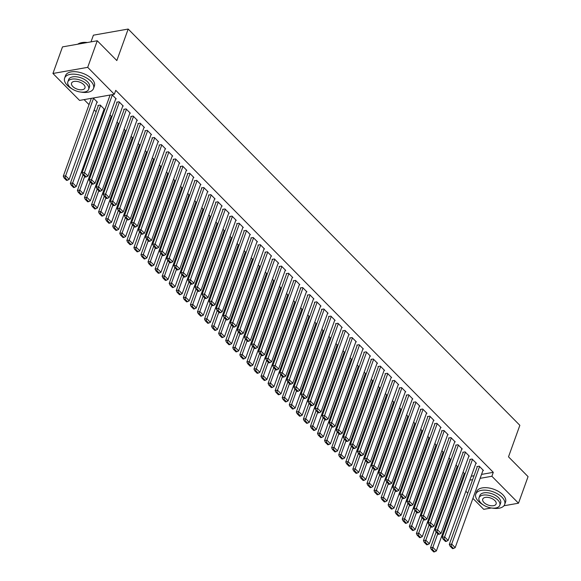 <?xml version="1.0" encoding="UTF-8"?>
<svg xmlns="http://www.w3.org/2000/svg" width="581" height="581" viewBox="0 0 581 581"><rect width="100%" height="100%" fill="white"/><g stroke="black" fill="none" stroke-linecap="round" stroke-linejoin="round"><path stroke-width="0.87" d="M84.078 99.612L89.046 104.638M94.187 109.838L96.105 111.777M101.247 116.984L101.944 117.689M108.313 124.131L109.003 124.835M115.372 131.277L116.069 131.974M122.431 138.423L123.128 139.12M129.498 145.562L130.195 146.267M136.557 152.709L137.254 153.413M143.623 159.855L144.313 160.559M150.682 167.001L151.38 167.706M157.749 174.147L158.439 174.852M164.808 181.294L165.505 181.991M171.867 188.44L172.564 189.137M178.933 195.579L179.631 196.284M185.993 202.725L186.69 203.43M193.059 209.872L193.749 210.576M200.118 217.018L200.815 217.722M207.185 224.164L207.875 224.869M214.244 231.311L214.941 232.008M221.303 238.45L222 239.154M228.369 245.596L229.067 246.3M235.428 252.742L236.126 253.447M242.495 259.889L243.185 260.593M249.554 267.035L250.251 267.739M256.62 274.181L257.31 274.886M263.68 281.327L264.377 282.025M270.739 288.466L271.436 289.171M277.805 295.613L278.502 296.317M284.864 302.759L285.561 303.464M291.931 309.905L292.621 310.61M298.99 317.052L299.687 317.756M306.056 324.198L306.746 324.902M313.115 331.344L313.813 332.041M320.175 338.483L320.872 339.188M327.241 345.63L327.938 346.334M334.3 352.776L334.997 353.48M341.367 359.922L342.056 360.627M348.426 367.069L349.123 367.773M355.492 374.215L356.182 374.912M362.551 381.361L363.248 382.058M369.61 388.5L370.308 389.205M376.677 395.646L377.374 396.351M383.736 402.793L384.433 403.497M390.802 409.939L391.492 410.644M397.862 417.085L398.559 417.79M404.928 424.232L405.618 424.929M411.987 431.371L412.684 432.075M419.046 438.517L419.743 439.221M426.113 445.663L426.803 446.368M433.172 452.81L433.869 453.514M440.238 459.956L440.928 460.66M447.297 467.102L447.995 467.807M454.364 474.249L455.054 474.946M79.561 100.411L52.936 73.475L87.702 67.345L114.326 94.282L79.561 100.411M87.702 67.345L97.267 40.764L62.501 46.894L52.936 73.475M90.999 41.868L93.41 35.18L128.176 29.05L519.85 425.321L508.506 456.833L528.064 476.623L518.499 503.204L503.945 505.768M491.388 507.983L483.733 509.334L472.905 498.382M467.763 493.175L465.846 491.235M460.697 486.036L460.007 485.331M103.955 109.453L104.471 109.366L100.237 105.074L97.884 105.488L98.24 105.851M122.751 106.141L123.266 106.054L119.025 101.762L116.679 102.176L117.035 102.532M118.081 123.746L118.597 123.651L117.021 122.061M136.876 120.434L137.392 120.34L133.151 116.055L130.805 116.469L131.161 116.825M132.207 138.038L132.722 137.944L131.146 136.346M151.002 134.719L151.518 134.632L147.276 130.347L144.93 130.761L145.279 131.117M146.332 152.324L146.848 152.237L145.272 150.639M165.127 149.012L165.643 148.925L161.402 144.633L159.056 145.047L159.405 145.41M160.458 166.616L160.973 166.522L159.397 164.931M179.253 163.305L179.761 163.21L175.527 158.925L173.174 159.339L173.53 159.695M174.583 180.909L175.099 180.814L173.516 179.224M193.371 177.597L193.887 177.503L189.653 173.218L187.3 173.632L187.656 173.988M188.709 195.194L189.217 195.107L187.641 193.509M207.497 191.883L208.013 191.795L203.778 187.503L201.425 187.917L201.781 188.28M202.827 209.487L203.343 209.4L201.767 207.802M221.622 206.175L222.138 206.081L217.897 201.796L215.551 202.21L215.907 202.566M216.953 223.779L217.468 223.685L215.892 222.095M235.748 220.468L236.264 220.373L232.022 216.088L229.677 216.502L230.025 216.858M231.078 238.065L231.594 237.978L230.018 236.38M249.874 234.753L250.389 234.666L246.148 230.381L243.802 230.795L244.151 231.151M245.204 252.357L245.719 252.27L244.143 250.672M263.999 249.046L264.508 248.958L260.273 244.666L257.928 245.08L258.276 245.436M259.329 266.65L259.845 266.556L258.269 264.965M278.125 263.338L278.633 263.244L274.399 258.959L272.046 259.373L272.402 259.729M273.455 280.943L273.971 280.848L272.387 279.25M292.243 277.624L292.759 277.536L288.525 273.252L286.172 273.666L286.527 274.021M287.58 295.228L288.089 295.141L286.513 293.543M306.369 291.916L306.884 291.829L302.65 287.537L300.297 287.951L300.653 288.314M301.699 309.52L302.214 309.433L300.638 307.836M320.494 306.209L321.01 306.114L316.768 301.829L314.423 302.243L314.779 302.599M315.824 323.813L316.34 323.719L314.764 322.128M334.62 320.501L335.135 320.407L330.894 316.122L328.548 316.536L328.897 316.892M329.95 338.098L330.466 338.011L328.89 336.414M348.745 334.787L349.261 334.7L345.02 330.407L342.674 330.829L343.022 331.185M344.075 352.391L344.591 352.304L343.015 350.706M362.871 349.079L363.379 348.992L359.145 344.7L356.799 345.114L357.148 345.47M358.201 366.684L358.717 366.589L357.141 364.999M376.989 363.372L377.505 363.278L373.271 358.993L370.918 359.407L371.274 359.762M372.327 380.976L372.842 380.882L371.259 379.284M391.115 377.657L391.63 377.57L387.396 373.285L385.043 373.699L385.399 374.055M386.452 395.262L386.961 395.174L385.385 393.577M405.24 391.95L405.756 391.863L401.522 387.571L399.169 387.985L399.525 388.348M400.57 409.554L401.086 409.46L399.51 407.869M419.366 406.242L419.881 406.148L415.64 401.863L413.294 402.277L413.65 402.633M414.696 423.847L415.212 423.752L413.636 422.155M433.491 420.535L434.007 420.441L429.766 416.156L427.42 416.57L427.769 416.926M428.822 438.132L429.337 438.045L427.761 436.447M447.617 434.82L448.133 434.733L443.891 430.441L441.545 430.855L441.894 431.218M442.947 452.425L443.463 452.338L441.887 450.74M461.742 449.113L462.251 449.019L458.017 444.734L455.664 445.148L456.02 445.504M457.073 466.717L457.588 466.623L456.012 465.032M475.861 463.406L476.376 463.311L472.142 459.026L469.789 459.44L470.145 459.796M462.745 477.713L463.761 477.531M471.249 476.217L474.045 475.723M481.54 474.401L493.291 472.331L115.742 90.346L114.326 94.282M482.927 470.545L483.443 470.457L479.202 466.173L476.856 466.587L477.204 466.942M464.132 473.864L464.647 473.769L463.072 472.171M468.802 456.259L469.317 456.165L465.076 451.88L462.73 452.294L463.086 452.65M450.006 459.571L450.522 459.477L448.946 457.886M454.676 441.967L455.192 441.88L450.958 437.587L448.605 438.001L448.96 438.357M435.888 445.278L436.396 445.191L434.82 443.593M440.551 427.674L441.066 427.587L436.832 423.302L434.479 423.716L434.835 424.072M421.762 430.986L422.278 430.899L420.695 429.301M426.425 413.389L426.941 413.294L422.707 409.009L420.353 409.423L420.709 409.779M407.637 416.7L408.152 416.606L406.577 415.016M412.307 399.096L412.815 399.002L408.581 394.717L406.235 395.131L406.584 395.487M393.511 402.408L394.027 402.321L392.451 400.723M398.181 384.804L398.697 384.716L394.455 380.424L392.11 380.838L392.458 381.201M379.386 388.115L379.901 388.028L378.325 386.43M384.056 370.518L384.571 370.424L380.33 366.139L377.984 366.553L378.333 366.909M365.26 373.83L365.776 373.736L364.2 372.145M369.93 356.226L370.446 356.131L366.204 351.846L363.859 352.26L364.214 352.616M351.135 359.537L351.65 359.443L350.074 357.852M355.804 341.933L356.32 341.846L352.086 337.554L349.733 337.968L350.089 338.331M337.016 345.245L337.525 345.158L335.949 343.56M341.679 327.64L342.194 327.553L337.96 323.268L335.607 323.682L335.963 324.038M322.891 330.959L323.406 330.865L321.823 329.267M327.553 313.355L328.069 313.261L323.835 308.976L321.482 309.39L321.838 309.746M308.765 316.667L309.281 316.572L307.705 314.982M313.435 299.062L313.943 298.975L309.709 294.683L307.364 295.097L307.712 295.453M294.64 302.374L295.155 302.287L293.579 300.689M299.309 284.77L299.825 284.683L295.584 280.398L293.238 280.812L293.587 281.168M280.514 288.082L281.03 287.994L279.454 286.397M285.184 270.485L285.699 270.39L281.458 266.105L279.112 266.519L279.461 266.875M266.388 273.796L266.904 273.702L265.328 272.111M271.058 256.192L271.574 256.098L267.333 251.813L264.987 252.227L265.343 252.582M252.263 259.504L252.779 259.416L251.203 257.819M256.933 241.899L257.448 241.812L253.214 237.52L250.861 237.934L251.217 238.297M238.145 245.211L238.653 245.124L237.077 243.526M242.807 227.607L243.323 227.52L239.089 223.235L236.736 223.649L237.092 224.005M224.019 230.926L224.535 230.831L222.951 229.234M228.689 213.321L229.197 213.227L224.963 208.942L222.61 209.356L222.966 209.712M209.894 216.633L210.409 216.539L208.833 214.948M214.563 199.029L215.072 198.942L210.838 194.65L208.492 195.063L208.84 195.419M195.768 202.341L196.284 202.253L194.708 200.656M200.438 184.736L200.953 184.649L196.712 180.364L194.366 180.778L194.715 181.134M181.642 188.055L182.158 187.961L180.582 186.363M186.312 170.451L186.828 170.356L182.587 166.072L180.241 166.486L180.597 166.841M167.517 173.763L168.032 173.668L166.456 172.078M172.187 156.158L172.702 156.064L168.461 151.779L166.115 152.193L166.471 152.549M153.391 159.47L153.907 159.383L152.331 157.785M158.061 141.866L158.577 141.779L154.343 137.486L151.99 137.9L152.345 138.263M139.273 145.177L139.781 145.09L138.205 143.492M143.935 127.58L144.451 127.486L140.217 123.201L137.864 123.615L138.22 123.971M125.147 130.892L125.663 130.798L124.08 129.207M129.817 113.288L130.326 113.193L126.092 108.908L123.738 109.322L124.094 109.678M111.022 116.599L111.537 116.512L109.962 114.915M115.692 98.995L116.207 98.908L112.031 94.688M96.896 102.307L97.412 102.22L93.243 98M493.291 472.331L491.875 476.267L518.499 503.204M97.267 40.764L116.832 60.555L128.176 29.05M461.329 481.649L462.338 481.475M469.833 480.153L472.629 479.659M480.124 478.337L491.875 476.267M483.087 470.102L455.184 547.607L451.655 544.034L449.302 544.448L450.079 546.14L452.548 548.638L453.492 548.471L451.016 545.973L450.079 546.14M477.371 466.492L449.302 544.448M479.557 466.528L451.016 545.973M453.492 548.471L455.184 547.607M436.164 532.058L430.514 547.76L432.86 547.346L437.776 533.692M464.292 473.413L436.389 550.919L434.697 551.783L432.228 549.285L431.284 549.452L433.76 551.95L434.697 551.783M432.228 549.285L432.86 547.346L436.389 550.919M431.284 549.452L430.514 547.76M476.028 462.955L448.125 540.461L444.588 536.888L442.243 537.302L443.012 538.994L445.489 541.492L446.426 541.325L443.957 538.827L443.012 538.994M470.305 459.346L442.243 537.302M472.491 459.382L443.957 538.827M446.426 541.325L448.125 540.461M468.961 455.809L441.059 533.314L437.529 529.741L435.176 530.155L435.953 531.847L438.423 534.346L439.367 534.179L436.89 531.68L435.953 531.847M463.246 452.207L435.176 530.155M465.432 452.236L436.89 531.68M439.367 534.179L441.059 533.314M429.105 524.912L423.447 540.613L425.8 540.199L430.717 526.546M457.232 466.267L429.33 543.772L427.638 544.637L425.161 542.138L424.224 542.305L426.694 544.804L427.638 544.637M425.161 542.138L425.8 540.199L429.33 543.772M424.224 542.305L423.447 540.613M422.038 517.765L416.388 533.467L418.734 533.053L423.651 519.399M450.173 459.121L422.271 536.626L420.571 537.49L418.102 534.992L417.158 535.159L419.635 537.657L420.571 537.49M418.102 534.992L418.734 533.053L422.271 536.626M417.158 535.159L416.388 533.467M492.02 508.063A15.346 8.025 -160.2 0 0 504.671 504.49A15.346 8.025 -160.2 0 0 501.977 497.22A15.346 8.025 -160.2 0 0 486.893 490.284A15.346 8.025 -160.2 0 0 475.795 494.09A15.346 8.025 -160.2 0 0 478.49 501.359A15.346 8.025 -160.2 0 0 483.269 504.911M504.671 504.49L505.557 502.028A15.346 8.025 -160.2 0 0 502.863 494.758A15.346 8.025 -160.2 0 0 487.779 487.822A15.346 8.025 -160.2 0 0 476.681 491.628L475.795 494.09M479.02 497.815L479.841 495.549A11.046 5.781 19.8 0 1 487.829 492.804A11.046 5.781 19.8 0 1 498.687 497.801A11.046 5.781 19.8 0 1 500.633 503.037L499.813 505.296A11.046 5.781 -160.2 0 0 497.873 500.067A11.046 5.781 -160.2 0 0 487.016 495.07A11.046 5.781 -160.2 0 0 479.02 497.815A11.046 5.781 -160.2 0 0 480.959 503.044A11.046 5.781 -160.2 0 0 491.824 508.041A11.046 5.781 -160.2 0 0 499.813 505.296M483.966 502.514A7.117 3.726 -160.2 0 0 490.967 505.731A7.117 3.726 -160.2 0 0 496.116 503.967A7.117 3.726 -160.2 0 0 494.867 500.597A7.117 3.726 -160.2 0 0 487.866 497.372A7.117 3.726 -160.2 0 0 482.717 499.144A7.117 3.726 -160.2 0 0 483.966 502.514M80.926 42.812A14.975 7.836 19.8 0 1 81.093 42.769A14.975 7.836 19.8 0 1 87.361 42.507M87.019 42.573A15.346 8.025 -160.2 0 0 80.752 42.856A15.346 8.025 -160.2 0 0 77.731 44.207M80.853 92.067A15.346 8.025 -160.2 0 0 93.512 88.494A15.346 8.025 -160.2 0 0 90.818 81.224A15.346 8.025 -160.2 0 0 75.733 74.288A15.346 8.025 -160.2 0 0 64.629 78.094A15.346 8.025 -160.2 0 0 67.323 85.363A15.346 8.025 -160.2 0 0 72.102 88.915M93.512 88.494L94.398 86.032A15.346 8.025 -160.2 0 0 91.704 78.762A15.346 8.025 -160.2 0 0 76.619 71.826A15.346 8.025 -160.2 0 0 65.515 75.639L64.629 78.094M67.861 81.819L68.674 79.553A11.046 5.781 19.8 0 1 76.663 76.808A11.046 5.781 19.8 0 1 87.528 81.805A11.046 5.781 19.8 0 1 89.467 87.041L88.653 89.3A11.046 5.781 -160.2 0 0 86.714 84.071A11.046 5.781 -160.2 0 0 75.85 79.074A11.046 5.781 -160.2 0 0 67.861 81.819A11.046 5.781 -160.2 0 0 69.8 87.048A11.046 5.781 -160.2 0 0 80.657 92.045A11.046 5.781 -160.2 0 0 88.653 89.3M72.807 86.518A7.117 3.726 -160.2 0 0 79.8 89.743A7.117 3.726 -160.2 0 0 84.957 87.971A7.117 3.726 -160.2 0 0 83.708 84.601A7.117 3.726 -160.2 0 0 76.707 81.384A7.117 3.726 -160.2 0 0 71.557 83.148A7.117 3.726 -160.2 0 0 72.807 86.518M461.902 448.663L434 526.168L430.47 522.595L428.117 523.009L428.894 524.701L431.363 527.199L432.3 527.04L429.831 524.534L428.894 524.701M456.179 445.061L428.117 523.009M458.373 445.09L429.831 524.534M432.3 527.04L434 526.168M454.836 441.516L426.933 519.022L423.404 515.449L421.058 515.863L421.828 517.555L424.304 520.053L425.241 519.893L422.772 517.388L421.828 517.555M449.12 437.914L421.058 515.863M451.306 437.943L422.772 517.388M425.241 519.893L426.933 519.022M414.979 510.626L409.322 526.321L411.675 525.907L416.592 512.253M443.107 451.974L415.204 529.48L413.512 530.351L411.036 527.846L410.099 528.013L412.568 530.511L413.512 530.351M411.036 527.846L411.675 525.907L415.204 529.48M410.099 528.013L409.322 526.321M407.913 503.48L402.263 519.174L404.608 518.76L409.525 505.107M436.048 444.835L408.145 522.334L406.446 523.205L403.977 520.699L403.04 520.866L405.509 523.372L406.446 523.205M403.977 520.699L404.608 518.76L408.145 522.334M403.04 520.866L402.263 519.174M447.777 434.377L419.874 511.876L416.345 508.302L413.992 508.716L414.769 510.408L417.238 512.914L418.175 512.747L415.705 510.241L414.769 510.408M442.054 430.768L413.992 508.716M444.247 430.804L415.705 510.241M418.175 512.747L419.874 511.876M400.854 496.334L395.203 512.028L397.549 511.614L402.466 497.961M428.981 437.689L401.079 515.187L399.387 516.059L396.91 513.56L395.973 513.72L398.443 516.226L399.387 516.059M396.91 513.56L397.549 511.614L401.079 515.187M395.973 513.72L395.203 512.028M440.718 427.231L412.808 504.729L409.278 501.156L406.932 501.57L407.702 503.262L410.179 505.768L411.116 505.601L408.646 503.102L407.702 503.262M434.995 423.622L406.932 501.57M437.181 423.658L408.646 503.102M411.116 505.601L412.808 504.729M393.787 489.187L388.137 504.889L390.49 504.475L395.4 490.822M421.922 430.543L394.02 508.048L392.32 508.912L389.851 506.414L388.914 506.581L391.383 509.079L392.32 508.912M389.851 506.414L390.49 504.475L394.02 508.048M388.914 506.581L388.137 504.889M433.651 420.085L405.749 497.59L402.219 494.017L399.866 494.431L400.643 496.123L403.112 498.621L404.056 498.454L401.58 495.956L400.643 496.123M427.936 416.475L399.866 494.431M430.122 416.512L401.58 495.956M404.056 498.454L405.749 497.59M426.592 412.938L398.689 490.444L395.153 486.871L392.807 487.285L393.577 488.977L396.053 491.475L396.99 491.308L394.521 488.81L393.577 488.977M420.869 409.329L392.807 487.285M423.055 409.365L394.521 488.81M396.99 491.308L398.689 490.444M419.526 405.792L391.623 483.298L388.093 479.724L385.748 480.138L386.518 481.831L388.987 484.329L389.931 484.162L387.454 481.664L386.518 481.831M413.81 402.19L385.748 480.138M415.996 402.219L387.454 481.664M389.931 484.162L391.623 483.298M412.466 398.646L384.564 476.151L381.034 472.578L378.681 472.992L379.458 474.684L381.928 477.183L382.864 477.023L380.395 474.517L379.458 474.684M406.744 395.044L378.681 472.992M408.937 395.073L380.395 474.517M382.864 477.023L384.564 476.151M405.4 391.5L377.497 469.005L373.968 465.432L371.622 465.846L372.392 467.538L374.868 470.036L375.805 469.876L373.336 467.371L372.392 467.538M399.684 387.897L371.622 465.846M401.87 387.926L373.336 467.371M375.805 469.876L377.497 469.005M398.341 384.361L370.438 461.859L366.909 458.286L364.556 458.7L365.333 460.392L367.802 462.897L368.739 462.73L366.27 460.225L365.333 460.392M392.618 380.751L364.556 458.7M394.811 380.787L366.27 460.225M368.739 462.73L370.438 461.859M391.282 377.214L363.372 454.712L359.842 451.147L357.497 451.56L358.266 453.245L360.743 455.751L361.68 455.584L359.211 453.086L358.266 453.245M385.559 373.605L357.497 451.56M387.745 373.641L359.211 453.086M361.68 455.584L363.372 454.712M384.215 370.068L356.313 447.573L352.783 444L350.43 444.414L351.207 446.106L353.676 448.605L354.621 448.438L352.144 445.939L351.207 446.106M378.5 366.458L350.43 444.414M380.686 366.495L352.144 445.939M354.621 448.438L356.313 447.573M377.156 362.922L349.254 440.427L345.717 436.854L343.371 437.268L344.141 438.96L346.617 441.458L347.554 441.291L345.085 438.793L344.141 438.96M371.433 359.312L343.371 437.268M373.619 359.349L345.085 438.793M347.554 441.291L349.254 440.427M386.728 482.041L381.078 497.743L383.424 497.329L388.34 483.675M414.856 423.396L386.953 500.902L385.261 501.766L382.792 499.268L381.848 499.435L384.324 501.933L385.261 501.766M382.792 499.268L383.424 497.329L386.953 500.902M381.848 499.435L381.078 497.743M379.669 474.895L374.011 490.596L376.365 490.182L381.281 476.529M407.797 416.25L379.894 493.756L378.202 494.62L375.725 492.122L374.789 492.289L377.258 494.787L378.202 494.62M375.725 492.122L376.365 490.182L379.894 493.756M374.789 492.289L374.011 490.596M372.603 467.749L366.952 483.45L369.298 483.036L374.215 469.383M400.737 409.104L372.835 486.609L371.136 487.481L368.666 484.975L367.722 485.142L370.199 487.641L371.136 487.481M368.666 484.975L369.298 483.036L372.835 486.609M367.722 485.142L366.952 483.45M365.543 460.61L359.886 476.304L362.239 475.89L367.156 462.236M393.671 401.958L365.769 479.463L364.076 480.334L361.6 477.829L360.663 477.996L363.132 480.494L364.076 480.334M361.6 477.829L362.239 475.89L365.769 479.463M360.663 477.996L359.886 476.304M358.477 453.463L352.827 469.157L355.173 468.744L360.089 455.09M386.612 394.819L358.709 472.317L357.01 473.188L354.541 470.683L353.604 470.85L356.073 473.355L357.01 473.188M354.541 470.683L355.173 468.744L358.709 472.317M353.604 470.85L352.827 469.157M351.418 446.317L345.768 462.018L348.113 461.597L353.03 447.951M379.546 387.672L351.643 465.17L349.951 466.042L347.482 463.544L346.537 463.703L349.007 466.209L349.951 466.042M347.482 463.544L348.113 461.597L351.643 465.17M346.537 463.703L345.768 462.018M344.351 439.171L338.701 454.872L341.054 454.458L345.964 440.805M372.486 380.526L344.584 458.031L342.884 458.896L340.415 456.397L339.478 456.564L341.948 459.063L342.884 458.896M340.415 456.397L341.054 454.458L344.584 458.031M339.478 456.564L338.701 454.872M337.292 432.024L331.642 447.726L333.988 447.312L338.905 433.658M365.42 373.38L337.517 450.885L335.825 451.749L333.356 449.251L332.412 449.418L334.888 451.916L335.825 451.749M333.356 449.251L333.988 447.312L337.517 450.885M332.412 449.418L331.642 447.726M330.233 424.878L324.576 440.58L326.929 440.166L331.845 426.512M358.361 366.233L330.458 443.739L328.766 444.603L326.29 442.105L325.353 442.272L327.822 444.77L328.766 444.603M326.29 442.105L326.929 440.166L330.458 443.739M325.353 442.272L324.576 440.58M370.09 355.775L342.187 433.281L338.658 429.708L336.312 430.122L337.082 431.814L339.551 434.312L340.495 434.145L338.019 431.647L337.082 431.814M364.374 352.173L336.312 430.122M366.56 352.202L338.019 431.647M340.495 434.145L342.187 433.281M323.167 417.732L317.516 433.433L319.862 433.019L324.779 419.366M351.302 359.087L323.399 436.592L321.7 437.464L319.23 434.958L318.286 435.125L320.763 437.624L321.7 437.464M319.23 434.958L319.862 433.019L323.399 436.592M318.286 435.125L317.516 433.433M363.031 348.629L335.128 426.134L331.598 422.561L329.245 422.975L330.023 424.667L332.492 427.166L333.429 427.006L330.959 424.5L330.023 424.667M357.308 345.027L329.245 422.975M359.501 345.056L330.959 424.5M333.429 427.006L335.128 426.134M316.108 410.593L310.45 426.287L312.803 425.873L317.72 412.219M344.235 351.941L316.333 429.446L314.641 430.318L312.164 427.812L311.227 427.979L313.696 430.485L314.641 430.318M312.164 427.812L312.803 425.873L316.333 429.446M311.227 427.979L310.45 426.287M355.964 341.483L328.062 418.988L324.532 415.415L322.186 415.829L322.956 417.521L325.433 420.027L326.369 419.86L323.9 417.354L322.956 417.521M350.249 337.881L322.186 415.829M352.435 337.917L323.9 417.354M326.369 419.86L328.062 418.988M309.041 403.446L303.391 419.141L305.737 418.727L310.653 405.073M337.176 344.802L309.274 422.3L307.574 423.171L305.105 420.673L304.168 420.833L306.637 423.338L307.574 423.171M305.105 420.673L305.737 418.727L309.274 422.3M304.168 420.833L303.391 419.141M348.905 334.344L321.002 411.842L317.473 408.269L315.12 408.683L315.897 410.375L318.366 412.88L319.31 412.713L316.834 410.215L315.897 410.375M343.189 330.734L315.12 408.683M345.375 330.771L316.834 410.215M319.31 412.713L321.002 411.842M301.982 396.3L296.332 412.002L298.678 411.588L303.594 397.934M330.11 337.655L302.207 415.154L300.515 416.025L298.046 413.527L297.102 413.687L299.571 416.192L300.515 416.025M298.046 413.527L298.678 411.588L302.207 415.154M297.102 413.687L296.332 412.002M341.846 327.197L313.936 404.696L310.407 401.13L308.061 401.544L308.831 403.229L311.307 405.734L312.244 405.567L309.775 403.069L308.831 403.229M336.123 323.588L308.061 401.544M338.309 323.624L309.775 403.069M312.244 405.567L313.936 404.696M294.916 389.154L289.265 404.855L291.618 404.441L296.528 390.788M323.051 330.509L295.148 408.015L293.449 408.879L290.979 406.38L290.042 406.547L292.512 409.046L293.449 408.879M290.979 406.38L291.618 404.441L295.148 408.015M290.042 406.547L289.265 404.855M334.779 320.051L306.877 397.557L303.347 393.983L300.994 394.397L301.771 396.089L304.241 398.588L305.185 398.421L302.708 395.922L301.771 396.089M329.064 316.442L300.994 394.397M331.25 316.478L302.708 395.922M305.185 398.421L306.877 397.557M287.856 382.007L282.206 397.709L284.552 397.295L289.469 383.642M315.984 323.363L288.082 400.868L286.389 401.732L283.92 399.234L282.976 399.401L285.453 401.899L286.389 401.732M283.92 399.234L284.552 397.295L288.082 400.868M282.976 399.401L282.206 397.709M327.72 312.905L299.818 390.41L296.281 386.837L293.935 387.251L294.705 388.943L297.181 391.441L298.118 391.274L295.649 388.776L294.705 388.943M321.997 309.295L293.935 387.251M324.183 309.332L295.649 388.776M298.118 391.274L299.818 390.41M280.797 374.861L275.14 390.563L277.493 390.149L282.41 376.495M308.925 316.217L281.022 393.722L279.33 394.586L276.854 392.088L275.917 392.255L278.386 394.753L279.33 394.586M276.854 392.088L277.493 390.149L281.022 393.722M275.917 392.255L275.14 390.563M320.654 305.759L292.751 383.264L289.222 379.691L286.876 380.105L287.646 381.797L290.115 384.295L291.059 384.128L288.583 381.63L287.646 381.797M314.938 302.156L286.876 380.105M317.124 302.185L288.583 381.63M291.059 384.128L292.751 383.264M273.731 367.715L268.081 383.416L270.426 383.002L275.343 369.349M301.866 309.07L273.963 386.576L272.264 387.447L269.795 384.942L268.85 385.109L271.327 387.607L272.264 387.447M269.795 384.942L270.426 383.002L273.963 386.576M268.85 385.109L268.081 383.416M313.595 298.612L285.692 376.118L282.163 372.544L279.81 372.958L280.587 374.651L283.056 377.149L283.993 376.989L281.524 374.484L280.587 374.651M307.872 295.01L279.81 372.958M310.065 295.039L281.524 374.484M283.993 376.989L285.692 376.118M266.672 360.576L261.014 376.27L263.367 375.856L268.284 362.203M294.799 301.924L266.897 379.429L265.205 380.301L262.728 377.795L261.791 377.962L264.261 380.468L265.205 380.301M262.728 377.795L263.367 375.856L266.897 379.429M261.791 377.962L261.014 376.27M306.528 291.466L278.626 368.971L275.096 365.398L272.75 365.812L273.52 367.504L275.997 370.01L276.934 369.843L274.464 367.337L273.52 367.504M300.813 287.864L272.75 365.812M302.999 287.9L274.464 367.337M276.934 369.843L278.626 368.971M259.605 353.43L253.955 369.124L256.308 368.71L261.218 355.056M287.74 294.785L259.838 372.283L258.138 373.155L255.669 370.656L254.732 370.816L257.201 373.322L258.138 373.155M255.669 370.656L256.308 368.71L259.838 372.283M254.732 370.816L253.955 369.124M299.469 284.327L271.567 361.825L268.037 358.252L265.684 358.666L266.461 360.358L268.93 362.864L269.875 362.697L267.398 360.198L266.461 360.358M293.754 280.717L265.684 358.666M295.94 280.754L267.398 360.198M269.875 362.697L271.567 361.825M252.546 346.283L246.896 361.985L249.242 361.571L254.158 347.917M280.674 287.639L252.771 365.137L251.079 366.008L248.61 363.51L247.666 363.67L250.142 366.175L251.079 366.008M248.61 363.51L249.242 361.571L252.771 365.137M247.666 363.67L246.896 361.985M292.41 277.181L264.508 354.679L260.971 351.113L258.625 351.527L259.395 353.219L261.871 355.717L262.808 355.55L260.339 353.052L259.395 353.219M286.687 273.571L258.625 351.527M288.873 273.607L260.339 353.052M262.808 355.55L264.508 354.679M245.48 339.137L239.83 354.838L242.183 354.425L247.092 340.771M273.615 280.492L245.712 357.998L244.013 358.862L241.543 356.364L240.607 356.531L243.076 359.029L244.013 358.862M241.543 356.364L242.183 354.425L245.712 357.998M240.607 356.531L239.83 354.838M285.344 270.034L257.441 347.54L253.912 343.967L251.558 344.38L252.336 346.073L254.805 348.571L255.749 348.404L253.272 345.906L252.336 346.073M279.628 266.425L251.558 344.38M281.814 266.461L253.272 345.906M255.749 348.404L257.441 347.54M238.421 331.991L232.77 347.692L235.116 347.278L240.033 333.625M266.556 273.346L238.646 350.851L236.954 351.716L234.484 349.217L233.54 349.384L236.017 351.883L236.954 351.716M234.484 349.217L235.116 347.278L238.646 350.851M233.54 349.384L232.77 347.692M278.284 262.888L250.382 340.393L246.845 336.82L244.499 337.234L245.276 338.926L247.746 341.425L248.683 341.258L246.213 338.759L245.276 338.926M272.562 259.279L244.499 337.234M274.748 259.315L246.213 338.759M248.683 341.258L250.382 340.393M231.361 324.844L225.704 340.546L228.057 340.132L232.974 326.478M259.489 266.2L231.587 343.705L229.894 344.569L227.418 342.071L226.481 342.238L228.95 344.736L229.894 344.569M227.418 342.071L228.057 340.132L231.587 343.705M226.481 342.238L225.704 340.546M271.218 255.742L243.316 333.247L239.786 329.674L237.44 330.088L238.21 331.78L240.679 334.278L241.623 334.111L239.147 331.613L238.21 331.78M265.502 252.139L237.44 330.088M267.688 252.169L239.147 331.613M241.623 334.111L243.316 333.247M224.295 317.705L218.645 333.4L220.991 332.986L225.907 319.332M252.43 259.053L224.527 336.559L222.828 337.43L220.359 334.925L219.415 335.092L221.891 337.59L222.828 337.43M220.359 334.925L220.991 332.986L224.527 336.559M219.415 335.092L218.645 333.4M264.159 248.595L236.256 326.101L232.727 322.528L230.374 322.942L231.151 324.634L233.62 327.132L234.557 326.972L232.088 324.467L231.151 324.634M258.436 244.993L230.374 322.942M260.629 245.022L232.088 324.467M234.557 326.972L236.256 326.101M217.236 310.559L211.586 326.253L213.931 325.839L218.848 312.186M245.364 251.914L217.461 329.412L215.769 330.284L213.292 327.778L212.355 327.945L214.825 330.451L215.769 330.284M213.292 327.778L213.931 325.839L217.461 329.412M212.355 327.945L211.586 326.253M257.092 241.456L229.19 318.954L225.66 315.381L223.315 315.795L224.084 317.487L226.561 319.993L227.498 319.826L225.029 317.32L224.084 317.487M251.377 237.847L223.315 315.795M253.563 237.883L225.029 317.32M227.498 319.826L229.19 318.954M210.169 303.413L204.519 319.107L206.872 318.693L211.782 305.04M238.304 244.768L210.402 322.266L208.702 323.138L206.233 320.639L205.296 320.799L207.766 323.305L208.702 323.138M206.233 320.639L206.872 318.693L210.402 322.266M205.296 320.799L204.519 319.107M250.033 234.31L222.131 311.808L218.601 308.235L216.248 308.649L217.025 310.341L219.495 312.847L220.439 312.68L217.962 310.181L217.025 310.341M244.318 230.701L216.248 308.649M246.504 230.737L217.962 310.181M220.439 312.68L222.131 311.808M203.11 296.266L197.46 311.968L199.806 311.554L204.723 297.9M231.238 237.622L203.335 315.127L201.643 315.991L199.174 313.493L198.23 313.66L200.706 316.158L201.643 315.991M199.174 313.493L199.806 311.554L203.335 315.127M198.23 313.66L197.46 311.968M242.974 227.164L215.072 304.669L211.535 301.096L209.189 301.51L209.959 303.202L212.435 305.7L213.372 305.533L210.903 303.035L209.959 303.202M237.251 223.554L209.189 301.51M239.437 223.591L210.903 303.035M213.372 305.533L215.072 304.669M196.044 289.12L190.394 304.822L192.747 304.408L197.663 290.754M224.179 230.475L196.276 307.981L194.577 308.845L192.108 306.347L191.171 306.514L193.64 309.012L194.577 308.845M192.108 306.347L192.747 304.408L196.276 307.981M191.171 306.514L190.394 304.822M235.908 220.017L208.005 297.523L204.476 293.95L202.123 294.364L202.9 296.056L205.369 298.554L206.313 298.387L203.837 295.889L202.9 296.056M230.192 216.408L202.123 294.364M232.378 216.444L203.837 295.889M206.313 298.387L208.005 297.523M188.985 281.974L183.335 297.675L185.68 297.261L190.597 283.608M217.12 223.329L189.21 300.835L187.518 301.699L185.048 299.2L184.104 299.368L186.581 301.866L187.518 301.699M185.048 299.2L185.68 297.261L189.21 300.835M184.104 299.368L183.335 297.675M228.849 212.871L200.946 290.377L197.409 286.803L195.063 287.217L195.841 288.91L198.31 291.408L199.247 291.241L196.777 288.742L195.841 288.91M223.126 209.269L195.063 287.217M225.319 209.298L196.777 288.742M199.247 291.241L200.946 290.377M181.926 274.828L176.268 290.529L178.621 290.115L183.538 276.462M210.053 216.183L182.151 293.688L180.459 294.56L177.982 292.054L177.045 292.221L179.514 294.72L180.459 294.56M177.982 292.054L178.621 290.115L182.151 293.688M177.045 292.221L176.268 290.529M221.782 205.725L193.88 283.23L190.35 279.657L188.004 280.071L188.774 281.763L191.243 284.262L192.188 284.102L189.711 281.596L188.774 281.763M216.067 202.123L188.004 280.071M218.253 202.152L189.711 281.596M192.188 284.102L193.88 283.23M174.859 267.688L169.209 283.383L171.555 282.969L176.471 269.315M202.994 209.037L175.092 286.542L173.392 287.413L170.923 284.908L169.979 285.075L172.455 287.573L173.392 287.413M170.923 284.908L171.555 282.969L175.092 286.542M169.979 285.075L169.209 283.383M214.723 198.579L186.821 276.084L183.291 272.511L180.938 272.925L181.715 274.617L184.184 277.115L185.121 276.955L182.652 274.45L181.715 274.617M209 194.976L180.938 272.925M211.194 195.005L182.652 274.45M185.121 276.955L186.821 276.084M167.8 260.542L162.15 276.236L164.496 275.822L169.412 262.169M195.928 201.897L168.025 279.396L166.333 280.267L163.857 277.762L162.92 277.929L165.389 280.434L166.333 280.267M163.857 277.762L164.496 275.822L168.025 279.396M162.92 277.929L162.15 276.236M207.657 191.44L179.754 268.938L176.225 265.364L173.879 265.778L174.649 267.471L177.125 269.976L178.062 269.809L175.593 267.304L174.649 267.471M201.941 187.83L173.879 265.778M204.127 187.866L175.593 267.304M178.062 269.809L179.754 268.938M160.734 253.396L155.083 269.09L157.436 268.676L162.346 255.03M188.869 194.751L160.966 272.249L159.267 273.121L156.797 270.623L155.861 270.782L158.33 273.288L159.267 273.121M156.797 270.623L157.436 268.676L160.966 272.249M155.861 270.782L155.083 269.09M200.598 184.293L172.695 261.791L169.165 258.218L166.812 258.639L167.589 260.324L170.059 262.83L171.003 262.663L168.526 260.165L167.589 260.324M194.882 180.684L166.812 258.639M197.068 180.72L168.526 260.165M171.003 262.663L172.695 261.791M153.674 246.25L148.024 261.951L150.37 261.537L155.287 247.884M181.802 187.605L153.9 265.11L152.207 265.975L149.738 263.476L148.794 263.643L151.271 266.142L152.207 265.975M149.738 263.476L150.37 261.537L153.9 265.11M148.794 263.643L148.024 261.951M193.538 177.147L165.636 254.652L162.099 251.079L159.753 251.493L160.523 253.185L163 255.684L163.936 255.517L161.467 253.018L160.523 253.185M187.816 173.537L159.753 251.493M190.002 173.574L161.467 253.018M163.936 255.517L165.636 254.652M146.608 239.103L140.958 254.805L143.311 254.391L148.228 240.737M174.743 180.459L146.84 257.964L145.141 258.828L142.672 256.33L141.735 256.497L144.204 258.995L145.141 258.828M142.672 256.33L143.311 254.391L146.84 257.964M141.735 256.497L140.958 254.805M186.472 170.001L158.569 247.506L155.04 243.933L152.687 244.347L153.464 246.039L155.933 248.537L156.877 248.37L154.401 245.872L153.464 246.039M180.756 166.391L152.687 244.347M182.942 166.427L154.401 245.872M156.877 248.37L158.569 247.506M139.549 231.957L133.899 247.659L136.244 247.245L141.161 233.591M167.684 173.312L139.774 250.818L138.082 251.682L135.613 249.184L134.669 249.351L137.145 251.849L138.082 251.682M135.613 249.184L136.244 247.245L139.774 250.818M134.669 249.351L133.899 247.659M179.413 162.854L151.51 240.36L147.973 236.787L145.628 237.201L146.405 238.893L148.874 241.391L149.811 241.224L147.342 238.726L146.405 238.893M173.69 159.252L145.628 237.201M175.883 159.281L147.342 238.726M149.811 241.224L151.51 240.36M132.49 224.811L126.832 240.512L129.185 240.098L134.102 226.445M160.617 166.166L132.715 243.671L131.023 244.543L128.546 242.037L127.609 242.204L130.079 244.703L131.023 244.543M128.546 242.037L129.185 240.098L132.715 243.671M127.609 242.204L126.832 240.512M172.346 155.708L144.444 233.213L140.914 229.64L138.569 230.054L139.338 231.746L141.808 234.245L142.752 234.085L140.275 231.579L139.338 231.746M166.631 152.106L138.569 230.054M168.817 152.135L140.275 231.579M142.752 234.085L144.444 233.213M125.423 217.672L119.773 233.366L122.119 232.952L127.036 219.298M153.558 159.02L125.656 236.525L123.956 237.397L121.487 234.891L120.543 235.058L123.019 237.556L123.956 237.397M121.487 234.891L122.119 232.952L125.656 236.525M120.543 235.058L119.773 233.366M165.287 148.562L137.385 226.067L133.855 222.494L131.502 222.908L132.279 224.6L134.748 227.106L135.685 226.939L133.216 224.433L132.279 224.6M159.564 144.959L131.502 222.908M161.758 144.996L133.216 224.433M135.685 226.939L137.385 226.067M118.364 210.525L112.714 226.22L115.06 225.806L119.976 212.152M146.492 151.881L118.589 229.379L116.897 230.25L114.421 227.745L113.484 227.912L115.953 230.417L116.897 230.25M114.421 227.745L115.06 225.806L118.589 229.379M113.484 227.912L112.714 226.22M158.221 141.423L130.318 218.921L126.789 215.348L124.443 215.762L125.213 217.454L127.689 219.959L128.626 219.792L126.157 217.294L125.213 217.454M152.505 137.813L124.443 215.762M154.691 137.85L126.157 217.294M128.626 219.792L130.318 218.921M111.298 203.379L105.648 219.081L108.001 218.667L112.91 205.013M139.433 144.734L111.53 222.232L109.831 223.104L107.362 220.606L106.425 220.765L108.894 223.271L109.831 223.104M107.362 220.606L108.001 218.667L111.53 222.232M106.425 220.765L105.648 219.081M151.162 134.276L123.259 211.774L119.73 208.209L117.377 208.623L118.154 210.307L120.623 212.813L121.567 212.646L119.09 210.148L118.154 210.307M145.446 130.667L117.377 208.623M147.632 130.703L119.09 210.148M121.567 212.646L123.259 211.774M104.239 196.233L98.588 211.934L100.934 211.52L105.851 197.867M132.366 137.588L104.464 215.093L102.772 215.958L100.302 213.459L99.358 213.626L101.835 216.125L102.772 215.958M100.302 213.459L100.934 211.52L104.464 215.093M99.358 213.626L98.588 211.934M144.103 127.13L116.2 204.635L112.663 201.062L110.317 201.476L111.087 203.168L113.564 205.667L114.501 205.5L112.031 203.001L111.087 203.168M138.38 123.521L110.317 201.476M140.566 123.557L112.031 203.001M114.501 205.5L116.2 204.635M97.172 189.086L91.522 204.788L93.875 204.374L98.792 190.721M125.307 130.442L97.405 207.947L95.712 208.811L93.236 206.313L92.299 206.48L94.768 208.978L95.712 208.811M93.236 206.313L93.875 204.374L97.405 207.947M92.299 206.48L91.522 204.788M137.036 119.984L109.134 197.489L105.604 193.916L103.251 194.33L104.028 196.022L106.497 198.52L107.441 198.353L104.965 195.855L104.028 196.022M131.321 116.374L103.251 194.33M133.507 116.411L104.965 195.855M107.441 198.353L109.134 197.489M90.113 181.94L84.463 197.642L86.809 197.228L91.725 183.574M118.248 123.295L90.346 200.801L88.646 201.665L86.177 199.167L85.233 199.334L87.709 201.832L88.646 201.665M86.177 199.167L86.809 197.228L90.346 200.801M85.233 199.334L84.463 197.642M129.977 112.837L102.074 190.343L98.538 186.77L96.192 187.184L96.969 188.876L99.438 191.374L100.375 191.207L97.906 188.709L96.969 188.876M124.254 109.235L96.192 187.184M126.447 109.264L97.906 188.709M100.375 191.207L102.074 190.343M83.054 174.794L77.396 190.495L79.75 190.081L84.666 176.428M111.182 116.149L83.279 193.655L81.587 194.526L79.11 192.02L78.174 192.188L80.643 194.686L81.587 194.526M79.11 192.02L79.75 190.081L83.279 193.655M78.174 192.188L77.396 190.495M122.911 105.691L95.008 183.197L91.478 179.623L89.133 180.037L89.902 181.73L92.372 184.228L93.316 184.068L90.847 181.562L89.902 181.73M117.195 102.089L89.133 180.037M119.381 102.118L90.847 181.562M93.316 184.068L95.008 183.197M98.4 105.401L70.337 183.349L72.683 182.935L100.586 105.437M104.122 109.003L76.22 186.508L74.521 187.38L72.051 184.874L71.114 185.041L73.584 187.547L74.521 187.38M72.051 184.874L72.683 182.935L76.22 186.508M71.114 185.041L70.337 183.349M115.851 98.545L87.949 176.05L84.419 172.477L82.066 172.891L82.843 174.583L85.313 177.089L86.249 176.922L83.78 174.416L82.843 174.583M110.099 95.03L82.066 172.891M112.322 94.979L83.78 174.416M86.249 176.922L87.949 176.05M91.311 98.342L63.278 176.203L65.624 175.789L93.526 98.291M97.056 101.864L69.154 179.362L67.461 180.233L64.985 177.735L64.048 177.895L66.517 180.4L67.461 180.233M64.985 177.735L65.624 175.789L69.154 179.362M64.048 177.895L63.278 176.203"/></g></svg>
